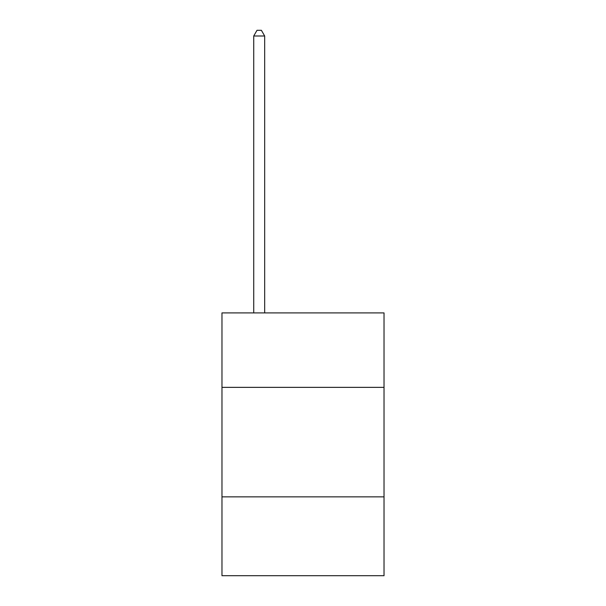 <?xml version="1.0" encoding="UTF-8"?>
<svg xmlns="http://www.w3.org/2000/svg" width="606" height="606" viewBox="0 0 606 606"><rect width="100%" height="100%" fill="white"/><g stroke="black" fill="none" stroke-linecap="round" stroke-linejoin="round"><path stroke-width="0.91" d="M221.97 387.363L384.03 387.363L384.03 312.901L221.97 312.901L221.97 575.7L384.03 575.7L384.03 496.859L221.97 496.859M384.03 496.859L384.03 387.363M264.678 312.901L264.678 35.996L253.725 35.996L253.725 312.901M253.725 35.996L257.012 30.3L261.391 30.3L264.678 35.996"/></g></svg>
